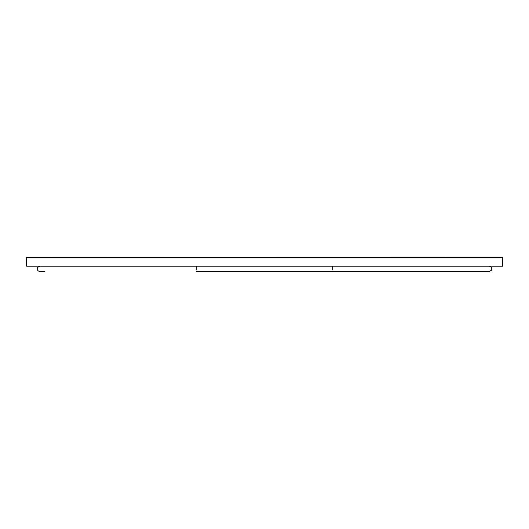 <?xml version="1.0" encoding="UTF-8"?>
<svg xmlns="http://www.w3.org/2000/svg" width="529" height="529" viewBox="0 0 529 529"><rect width="100%" height="100%" fill="white"/><g stroke="black" fill="none" stroke-linecap="round" stroke-linejoin="round"><path stroke-width="0.79" d="M502.55 266.166L26.45 266.166L502.55 266.166L502.55 257.835L502.55 266.166M26.45 257.835L502.55 257.835L26.45 257.835L26.45 266.166L26.45 257.835L502.55 257.835L26.45 257.597L502.55 257.597L26.45 257.835M39.84 271.522C37.526 270.993 36.779 269.618 37.592 267.39C36.779 269.618 37.526 270.993 39.84 271.522L44.72 271.522M39.84 266.166L37.592 267.39M196.299 269.949L196.299 266.166L196.299 269.949M332.701 269.949L332.701 266.166L332.701 269.949M196.299 271.522L489.16 271.522L491.408 270.299C492.221 268.071 491.474 266.695 489.16 266.166C491.474 266.695 492.221 268.071 491.408 270.299M26.45 257.478L502.55 257.597L26.45 257.478"/></g></svg>
